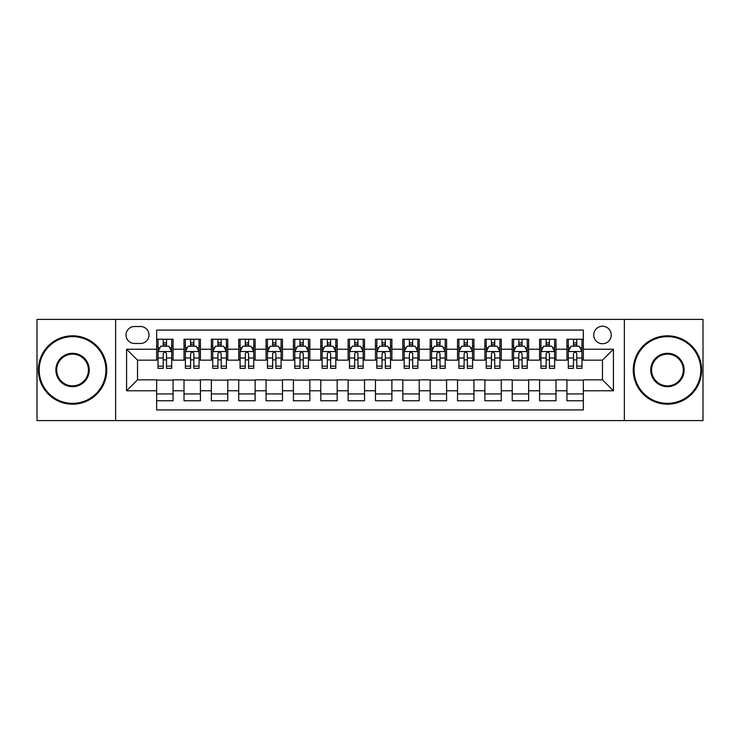<?xml version="1.0" encoding="UTF-8"?>
<svg xmlns="http://www.w3.org/2000/svg" width="740" height="740" viewBox="0 0 740 740"><rect width="100%" height="100%" fill="white"/><g stroke="black" fill="none" stroke-linecap="round" stroke-linejoin="round"><path stroke-width="1.11" d="M602.48 326.238A8.751 8.751 0 0 0 593.73 334.989A8.751 8.751 0 0 0 602.48 343.739A8.751 8.751 0 0 0 611.24 334.989A8.751 8.751 0 0 0 602.48 326.238M624.366 420.598L703 420.598L703 319.403L624.366 319.403L624.366 420.598L115.634 420.598L115.634 319.403L37 319.403L37 420.598L115.634 420.598M583.342 339.235L566.933 339.235L566.933 349.215L555.99 349.215L555.99 360.158L566.933 360.158L566.933 349.215M555.99 349.215L555.99 339.235L539.58 339.235L539.58 349.215L528.638 349.215L528.638 360.158L539.58 360.158L539.58 349.215M528.638 349.215L528.638 339.235L512.228 339.235L512.228 349.215L501.285 349.215L501.285 360.158L512.228 360.158L512.228 349.215M501.285 349.215L501.285 339.235L484.876 339.235L484.876 349.215L473.933 349.215L473.933 360.158L484.876 360.158L484.876 349.215M473.933 349.215L473.933 339.235L457.524 339.235L457.524 349.215L446.581 349.215L446.581 360.158L457.524 360.158L457.524 349.215M446.581 349.215L446.581 339.235L430.171 339.235L430.171 349.215L419.229 349.215L419.229 360.158L430.171 360.158L430.171 349.215M419.229 349.215L419.229 339.235L402.819 339.235L402.819 349.215L391.886 349.215L391.886 360.158L402.819 360.158L402.819 349.215M391.886 349.215L391.886 339.235L375.467 339.235L375.467 349.215L364.533 349.215L364.533 360.158L375.467 360.158L375.467 349.215M364.533 349.215L364.533 339.235L348.115 339.235L348.115 349.215L337.181 349.215L337.181 360.158L348.115 360.158L348.115 349.215M337.181 349.215L337.181 339.235L320.772 339.235L320.772 349.215L309.829 349.215L309.829 360.158L320.772 360.158L320.772 349.215M309.829 349.215L309.829 339.235L293.419 339.235L293.419 349.215L282.476 349.215L282.476 360.158L293.419 360.158L293.419 349.215M282.476 349.215L282.476 339.235L266.067 339.235L266.067 349.215L255.124 349.215L255.124 360.158L266.067 360.158L266.067 349.215M255.124 349.215L255.124 339.235L238.715 339.235L238.715 349.215L227.772 349.215L227.772 360.158L238.715 360.158L238.715 349.215M227.772 349.215L227.772 339.235L211.363 339.235L211.363 349.215L200.42 349.215L200.42 360.158L211.363 360.158L211.363 349.215M200.42 349.215L200.42 339.235L184.01 339.235L184.01 360.158L173.067 360.158L173.067 339.235L156.658 339.235M156.658 400.766L173.067 400.766L173.067 379.842L184.01 379.842L184.01 400.766L200.42 400.766L200.42 379.842L211.363 379.842L211.363 390.785L200.42 390.785M211.363 390.785L211.363 400.766L227.772 400.766L227.772 379.842L238.715 379.842L238.715 390.785L227.772 390.785M238.715 390.785L238.715 400.766L255.124 400.766L255.124 379.842L266.067 379.842L266.067 390.785L255.124 390.785M266.067 390.785L266.067 400.766L282.476 400.766L282.476 379.842L293.419 379.842L293.419 390.785L282.476 390.785M293.419 390.785L293.419 400.766L309.829 400.766L309.829 379.842L320.772 379.842L320.772 390.785L309.829 390.785M320.772 390.785L320.772 400.766L337.181 400.766L337.181 379.842L348.115 379.842L348.115 390.785L337.181 390.785M348.115 390.785L348.115 400.766L364.533 400.766L364.533 379.842L375.467 379.842L375.467 390.785L364.533 390.785M375.467 390.785L375.467 400.766L391.886 400.766L391.886 379.842L402.819 379.842L402.819 390.785L391.886 390.785M402.819 390.785L402.819 400.766L419.229 400.766L419.229 379.842L430.171 379.842L430.171 390.785L419.229 390.785M430.171 390.785L430.171 400.766L446.581 400.766L446.581 379.842L457.524 379.842L457.524 390.785L446.581 390.785M457.524 390.785L457.524 400.766L473.933 400.766L473.933 379.842L484.876 379.842L484.876 390.785L473.933 390.785M484.876 390.785L484.876 400.766L501.285 400.766L501.285 379.842L512.228 379.842L512.228 390.785L501.285 390.785M512.228 390.785L512.228 400.766L528.638 400.766L528.638 379.842L539.58 379.842L539.58 390.785L528.638 390.785M539.58 390.785L539.58 400.766L555.99 400.766L555.99 379.842L566.933 379.842L566.933 390.785L555.99 390.785M134.504 343.471L140.526 343.471A8.482 8.482 0 0 0 148.999 334.989A8.482 8.482 0 0 0 140.526 326.516L134.504 326.516A8.482 8.482 0 0 0 126.031 334.989A8.482 8.482 0 0 0 134.504 343.471M624.366 319.403L115.634 319.403M583.342 349.215L583.342 330.068L156.658 330.068L156.658 360.158L137.52 360.158L137.52 379.842L156.658 379.842L156.658 409.932L583.342 409.932L583.342 379.842L602.48 379.842L602.48 360.158L583.342 360.158L583.342 349.215L613.423 349.215L613.423 390.785L583.342 390.785M156.658 390.785L126.577 390.785L126.577 349.215L156.658 349.215M566.933 390.785L566.933 400.766L583.342 400.766M156.658 346.07L158.027 346.07M163.226 346.07L166.509 346.07M171.708 346.07L173.067 346.07M156.658 359.881L158.027 359.881M163.226 359.881L166.509 359.881M171.708 359.881L173.067 359.881M156.658 380.12L173.067 380.12M156.658 393.93L173.067 393.93M184.01 359.881L185.379 359.881M190.578 359.881L193.862 359.881M199.06 359.881L200.42 359.881M184.01 346.07L185.379 346.07M190.578 346.07L193.862 346.07M199.06 346.07L200.42 346.07M184.01 380.12L200.42 380.12M184.01 393.93L200.42 393.93M211.363 380.12L227.772 380.12M211.363 393.93L227.772 393.93M211.363 346.07L212.732 346.07M217.93 346.07L221.214 346.07M226.403 346.07L227.772 346.07M211.363 359.881L212.732 359.881M217.93 359.881L221.214 359.881M226.403 359.881L227.772 359.881M238.715 380.12L255.124 380.12M238.715 393.93L255.124 393.93M238.715 346.07L240.084 346.07M245.282 346.07L248.557 346.07M253.755 346.07L255.124 346.07M238.715 359.881L240.084 359.881M245.282 359.881L248.557 359.881M253.755 359.881L255.124 359.881M266.067 380.12L282.476 380.12M266.067 393.93L282.476 393.93M266.067 346.07L267.436 346.07M272.635 346.07L275.909 346.07M281.108 346.07L282.476 346.07M266.067 359.881L267.436 359.881M272.635 359.881L275.909 359.881M281.108 359.881L282.476 359.881M293.419 380.12L309.829 380.12M293.419 393.93L309.829 393.93M293.419 346.07L294.788 346.07M299.978 346.07L303.261 346.07M308.46 346.07L309.829 346.07M293.419 359.881L294.788 359.881M299.978 359.881L303.261 359.881M308.46 359.881L309.829 359.881M320.772 380.12L337.181 380.12M320.772 393.93L337.181 393.93M320.772 346.07L322.131 346.07M327.33 346.07L330.614 346.07M335.812 346.07L337.181 346.07M320.772 359.881L322.131 359.881M327.33 359.881L330.614 359.881M335.812 359.881L337.181 359.881M348.115 380.12L364.533 380.12M348.115 393.93L364.533 393.93M348.115 346.07L349.483 346.07M354.682 346.07L357.966 346.07M363.164 346.07L364.533 346.07M348.115 359.881L349.483 359.881M354.682 359.881L357.966 359.881M363.164 359.881L364.533 359.881M375.467 380.12L391.886 380.12M375.467 393.93L391.886 393.93M375.467 346.07L376.836 346.07M382.034 346.07L385.318 346.07M390.517 346.07L391.886 346.07M375.467 359.881L376.836 359.881M382.034 359.881L385.318 359.881M390.517 359.881L391.886 359.881M402.819 380.12L419.229 380.12M402.819 393.93L419.229 393.93M402.819 346.07L404.188 346.07M409.387 346.07L412.67 346.07M417.869 346.07L419.229 346.07M402.819 359.881L404.188 359.881M409.387 359.881L412.67 359.881M417.869 359.881L419.229 359.881M430.171 380.12L446.581 380.12M430.171 393.93L446.581 393.93M430.171 346.07L431.54 346.07M436.739 346.07L440.023 346.07M445.212 346.07L446.581 346.07M430.171 359.881L431.54 359.881M436.739 359.881L440.023 359.881M445.212 359.881L446.581 359.881M457.524 380.12L473.933 380.12M457.524 393.93L473.933 393.93M457.524 346.07L458.893 346.07M464.091 346.07L467.365 346.07M472.564 346.07L473.933 346.07M457.524 359.881L458.893 359.881M464.091 359.881L467.365 359.881M472.564 359.881L473.933 359.881M484.876 380.12L501.285 380.12M484.876 393.93L501.285 393.93M484.876 346.07L486.245 346.07M491.443 346.07L494.718 346.07M499.916 346.07L501.285 346.07M484.876 359.881L486.245 359.881M491.443 359.881L494.718 359.881M499.916 359.881L501.285 359.881M512.228 380.12L528.638 380.12M512.228 393.93L528.638 393.93M512.228 346.07L513.597 346.07M518.786 346.07L522.07 346.07M527.269 346.07L528.638 346.07M512.228 359.881L513.597 359.881M518.786 359.881L522.07 359.881M527.269 359.881L528.638 359.881M539.58 380.12L555.99 380.12M539.58 393.93L555.99 393.93M539.58 346.07L540.94 346.07M546.139 346.07L549.422 346.07M554.621 346.07L555.99 346.07M539.58 359.881L540.94 359.881M546.139 359.881L549.422 359.881M554.621 359.881L555.99 359.881M566.933 380.12L583.342 380.12M566.933 393.93L583.342 393.93M566.933 346.07L568.292 346.07M573.491 346.07L576.774 346.07M581.973 346.07L583.342 346.07M566.933 359.881L568.292 359.881M573.491 359.881L576.774 359.881M581.973 359.881L583.342 359.881M137.52 360.158L126.577 349.215M137.52 379.842L126.577 390.785M613.423 349.215L602.48 360.158M613.423 390.785L602.48 379.842M166.509 342.786L163.226 342.786M171.708 366.134L166.509 366.134L166.509 368.363L171.708 368.363L171.708 351.676L168.97 346.209L160.765 346.209L158.027 351.676L158.027 368.363L163.226 368.363L163.226 366.134L158.027 366.134M158.027 351.676L158.027 339.235M171.708 351.676L171.708 339.235M163.226 346.209L163.226 339.235M166.509 339.235L166.509 346.209M166.509 366.134L166.509 353.729C165.418 351.62 164.317 351.62 163.226 353.729L163.226 366.134M72.557 336.635A33.365 33.365 0 0 0 39.192 370A33.365 33.365 0 0 0 72.557 403.365A33.365 33.365 0 0 0 105.922 370A33.365 33.365 0 0 0 72.557 336.635M72.557 404.188A34.188 34.188 0 0 1 38.369 370A34.188 34.188 0 0 1 72.557 335.812A34.188 34.188 0 0 1 106.745 370A34.188 34.188 0 0 1 72.557 404.188M72.557 353.313A16.687 16.687 0 0 1 89.244 370A16.687 16.687 0 0 1 72.557 386.687A16.687 16.687 0 0 1 55.87 370A16.687 16.687 0 0 1 72.557 353.313M72.557 385.864A15.864 15.864 0 0 0 88.421 370A15.864 15.864 0 0 0 72.557 354.136A15.864 15.864 0 0 0 56.693 370A15.864 15.864 0 0 0 72.557 385.864M667.443 336.635A33.365 33.365 0 0 0 634.078 370A33.365 33.365 0 0 0 667.443 403.365A33.365 33.365 0 0 0 700.808 370A33.365 33.365 0 0 0 667.443 336.635M667.443 404.188A34.188 34.188 0 0 1 633.255 370A34.188 34.188 0 0 1 667.443 335.812A34.188 34.188 0 0 1 701.631 370A34.188 34.188 0 0 1 667.443 404.188M667.443 353.313A16.687 16.687 0 0 1 684.13 370A16.687 16.687 0 0 1 667.443 386.687A16.687 16.687 0 0 1 650.756 370A16.687 16.687 0 0 1 667.443 353.313M667.443 385.864A15.864 15.864 0 0 0 683.307 370A15.864 15.864 0 0 0 667.443 354.136A15.864 15.864 0 0 0 651.579 370A15.864 15.864 0 0 0 667.443 385.864M193.862 342.786L190.578 342.786M199.06 366.134L193.862 366.134L193.862 368.363L199.06 368.363L199.06 351.676L196.322 346.209L188.117 346.209L185.379 351.676L185.379 368.363L190.578 368.363L190.578 366.134L185.379 366.134M185.379 351.676L185.379 339.235M199.06 351.676L199.06 339.235M190.578 346.209L190.578 339.235M193.862 339.235L193.862 346.209M193.862 366.134L193.862 353.729C192.77 351.62 191.669 351.62 190.578 353.729L190.578 366.134M221.214 342.786L217.93 342.786M226.403 366.134L221.214 366.134L221.214 368.363L226.403 368.363L226.403 351.676L223.674 346.209L215.47 346.209L212.732 351.676L212.732 368.363L217.93 368.363L217.93 366.134L212.732 366.134M212.732 351.676L212.732 339.235M226.403 351.676L226.403 339.235M217.93 346.209L217.93 339.235M221.214 339.235L221.214 346.209M221.214 366.134L221.214 353.729C220.113 351.62 219.022 351.62 217.93 353.729L217.93 366.134M248.557 342.786L245.282 342.786M253.755 366.134L248.557 366.134L248.557 368.363L253.755 368.363L253.755 351.676L251.026 346.209L242.822 346.209L240.084 351.676L240.084 368.363L245.282 368.363L245.282 366.134L240.084 366.134M240.084 351.676L240.084 339.235M253.755 351.676L253.755 339.235M245.282 346.209L245.282 339.235M248.557 339.235L248.557 346.209M248.557 366.134L248.557 353.729C247.465 351.62 246.374 351.62 245.282 353.729L245.282 366.134M275.909 342.786L272.635 342.786M281.108 366.134L275.909 366.134L275.909 368.363L281.108 368.363L281.108 351.676L278.37 346.209L270.165 346.209L267.436 351.676L267.436 368.363L272.635 368.363L272.635 366.134L267.436 366.134M267.436 351.676L267.436 339.235M281.108 351.676L281.108 339.235M272.635 346.209L272.635 339.235M275.909 339.235L275.909 346.209M275.909 366.134L275.909 353.729C274.818 351.62 273.726 351.62 272.635 353.729L272.635 366.134M303.261 342.786L299.978 342.786M308.46 366.134L303.261 366.134L303.261 368.363L308.46 368.363L308.46 351.676L305.722 346.209L297.517 346.209L294.788 351.676L294.788 368.363L299.978 368.363L299.978 366.134L294.788 366.134M294.788 351.676L294.788 339.235M308.46 351.676L308.46 339.235M299.978 346.209L299.978 339.235M303.261 339.235L303.261 346.209M303.261 366.134L303.261 353.729C302.17 351.62 301.078 351.62 299.978 353.729L299.978 366.134M330.614 342.786L327.33 342.786M335.812 366.134L330.614 366.134L330.614 368.363L335.812 368.363L335.812 351.676L333.074 346.209L324.869 346.209L322.131 351.676L322.131 368.363L327.33 368.363L327.33 366.134L322.131 366.134M322.131 351.676L322.131 339.235M335.812 351.676L335.812 339.235M327.33 346.209L327.33 339.235M330.614 339.235L330.614 346.209M330.614 366.134L330.614 353.729C329.522 351.62 328.43 351.62 327.33 353.729L327.33 366.134M357.966 342.786L354.682 342.786M363.164 366.134L357.966 366.134L357.966 368.363L363.164 368.363L363.164 351.676L360.426 346.209L352.221 346.209L349.483 351.676L349.483 368.363L354.682 368.363L354.682 366.134L349.483 366.134M349.483 351.676L349.483 339.235M363.164 351.676L363.164 339.235M354.682 346.209L354.682 339.235M357.966 339.235L357.966 346.209M357.966 366.134L357.966 353.729C356.874 351.62 355.783 351.62 354.682 353.729L354.682 366.134M385.318 342.786L382.034 342.786M390.517 366.134L385.318 366.134L385.318 368.363L390.517 368.363L390.517 351.676L387.779 346.209L379.574 346.209L376.836 351.676L376.836 368.363L382.034 368.363L382.034 366.134L376.836 366.134M376.836 351.676L376.836 339.235M390.517 351.676L390.517 339.235M382.034 346.209L382.034 339.235M385.318 339.235L385.318 346.209M385.318 366.134L385.318 353.729C384.226 351.62 383.126 351.62 382.034 353.729L382.034 366.134M412.67 342.786L409.387 342.786M417.869 366.134L412.67 366.134L412.67 368.363L417.869 368.363L417.869 351.676L415.131 346.209L406.926 346.209L404.188 351.676L404.188 368.363L409.387 368.363L409.387 366.134L404.188 366.134M404.188 351.676L404.188 339.235M417.869 351.676L417.869 339.235M409.387 346.209L409.387 339.235M412.67 339.235L412.67 346.209M412.67 366.134L412.67 353.729C411.579 351.62 410.478 351.62 409.387 353.729L409.387 366.134M440.023 342.786L436.739 342.786M445.212 366.134L440.023 366.134L440.023 368.363L445.212 368.363L445.212 351.676L442.483 346.209L434.278 346.209L431.54 351.676L431.54 368.363L436.739 368.363L436.739 366.134L431.54 366.134M431.54 351.676L431.54 339.235M445.212 351.676L445.212 339.235M436.739 346.209L436.739 339.235M440.023 339.235L440.023 346.209M440.023 366.134L440.023 353.729C438.922 351.62 437.83 351.62 436.739 353.729L436.739 366.134M467.365 342.786L464.091 342.786M472.564 366.134L467.365 366.134L467.365 368.363L472.564 368.363L472.564 351.676L469.835 346.209L461.631 346.209L458.893 351.676L458.893 368.363L464.091 368.363L464.091 366.134L458.893 366.134M458.893 351.676L458.893 339.235M472.564 351.676L472.564 339.235M464.091 346.209L464.091 339.235M467.365 339.235L467.365 346.209M467.365 366.134L467.365 353.729C466.274 351.62 465.183 351.62 464.091 353.729L464.091 366.134M494.718 342.786L491.443 342.786M499.916 366.134L494.718 366.134L494.718 368.363L499.916 368.363L499.916 351.676L497.178 346.209L488.974 346.209L486.245 351.676L486.245 368.363L491.443 368.363L491.443 366.134L486.245 366.134M486.245 351.676L486.245 339.235M499.916 351.676L499.916 339.235M491.443 346.209L491.443 339.235M494.718 339.235L494.718 346.209M494.718 366.134L494.718 353.729C493.626 351.62 492.535 351.62 491.443 353.729L491.443 366.134M522.07 342.786L518.786 342.786M527.269 366.134L522.07 366.134L522.07 368.363L527.269 368.363L527.269 351.676L524.53 346.209L516.326 346.209L513.597 351.676L513.597 368.363L518.786 368.363L518.786 366.134L513.597 366.134M513.597 351.676L513.597 339.235M527.269 351.676L527.269 339.235M518.786 346.209L518.786 339.235M522.07 339.235L522.07 346.209M522.07 366.134L522.07 353.729C520.979 351.62 519.887 351.62 518.786 353.729L518.786 366.134M549.422 342.786L546.139 342.786M554.621 366.134L549.422 366.134L549.422 368.363L554.621 368.363L554.621 351.676L551.883 346.209L543.678 346.209L540.94 351.676L540.94 368.363L546.139 368.363L546.139 366.134L540.94 366.134M540.94 351.676L540.94 339.235M554.621 351.676L554.621 339.235M546.139 346.209L546.139 339.235M549.422 339.235L549.422 346.209M549.422 366.134L549.422 353.729C548.331 351.62 547.239 351.62 546.139 353.729L546.139 366.134M576.774 342.786L573.491 342.786M581.973 366.134L576.774 366.134L576.774 368.363L581.973 368.363L581.973 351.676L579.235 346.209L571.03 346.209L568.292 351.676L568.292 368.363L573.491 368.363L573.491 366.134L568.292 366.134M568.292 351.676L568.292 339.235M581.973 351.676L581.973 339.235M573.491 346.209L573.491 339.235M576.774 339.235L576.774 346.209M576.774 366.134L576.774 353.729C575.683 351.62 574.591 351.62 573.491 353.729L573.491 366.134M184.01 390.785L173.067 390.785M184.01 349.215L173.067 349.215M171.634 351.537L158.101 351.537M158.027 347.707L160.016 347.707M169.719 347.707L171.708 347.707M163.226 358.012L158.027 358.012M171.708 358.012L166.509 358.012M166.509 344.526L163.226 344.526M198.986 351.537L185.444 351.537M185.379 347.707L187.359 347.707M197.071 347.707L199.06 347.707M190.578 358.012L185.379 358.012M199.06 358.012L193.862 358.012M193.862 344.526L190.578 344.526M226.338 351.537L212.796 351.537M212.732 347.707L214.711 347.707M224.424 347.707L226.403 347.707M217.93 358.012L212.732 358.012M226.403 358.012L221.214 358.012M221.214 344.526L217.93 344.526M253.691 351.537L240.149 351.537M240.084 347.707L242.063 347.707M251.776 347.707L253.755 347.707M245.282 358.012L240.084 358.012M253.755 358.012L248.557 358.012M248.557 344.526L245.282 344.526M281.043 351.537L267.501 351.537M267.436 347.707L269.416 347.707M279.128 347.707L281.108 347.707M272.635 358.012L267.436 358.012M281.108 358.012L275.909 358.012M275.909 344.526L272.635 344.526M308.395 351.537L294.853 351.537M294.788 347.707L296.768 347.707M306.48 347.707L308.46 347.707M299.978 358.012L294.788 358.012M308.46 358.012L303.261 358.012M303.261 344.526L299.978 344.526M335.747 351.537L322.205 351.537M322.131 347.707L324.12 347.707M333.832 347.707L335.812 347.707M327.33 358.012L322.131 358.012M335.812 358.012L330.614 358.012M330.614 344.526L327.33 344.526M363.09 351.537L349.558 351.537M349.483 347.707L351.472 347.707M361.175 347.707L363.164 347.707M354.682 358.012L349.483 358.012M363.164 358.012L357.966 358.012M357.966 344.526L354.682 344.526M390.443 351.537L376.91 351.537M376.836 347.707L378.825 347.707M388.528 347.707L390.517 347.707M382.034 358.012L376.836 358.012M390.517 358.012L385.318 358.012M385.318 344.526L382.034 344.526M417.795 351.537L404.253 351.537M404.188 347.707L406.168 347.707M415.88 347.707L417.869 347.707M409.387 358.012L404.188 358.012M417.869 358.012L412.67 358.012M412.67 344.526L409.387 344.526M445.147 351.537L431.605 351.537M431.54 347.707L433.52 347.707M443.232 347.707L445.212 347.707M436.739 358.012L431.54 358.012M445.212 358.012L440.023 358.012M440.023 344.526L436.739 344.526M472.499 351.537L458.957 351.537M458.893 347.707L460.872 347.707M470.585 347.707L472.564 347.707M464.091 358.012L458.893 358.012M472.564 358.012L467.365 358.012M467.365 344.526L464.091 344.526M499.852 351.537L486.31 351.537M486.245 347.707L488.224 347.707M497.937 347.707L499.916 347.707M491.443 358.012L486.245 358.012M499.916 358.012L494.718 358.012M494.718 344.526L491.443 344.526M527.204 351.537L513.662 351.537M513.597 347.707L515.577 347.707M525.289 347.707L527.269 347.707M518.786 358.012L513.597 358.012M527.269 358.012L522.07 358.012M522.07 344.526L518.786 344.526M554.556 351.537L541.014 351.537M540.94 347.707L542.929 347.707M552.641 347.707L554.621 347.707M546.139 358.012L540.94 358.012M554.621 358.012L549.422 358.012M549.422 344.526L546.139 344.526M581.899 351.537L568.366 351.537M568.292 347.707L570.281 347.707M579.984 347.707L581.973 347.707M573.491 358.012L568.292 358.012M581.973 358.012L576.774 358.012M576.774 344.526L573.491 344.526"/></g></svg>
